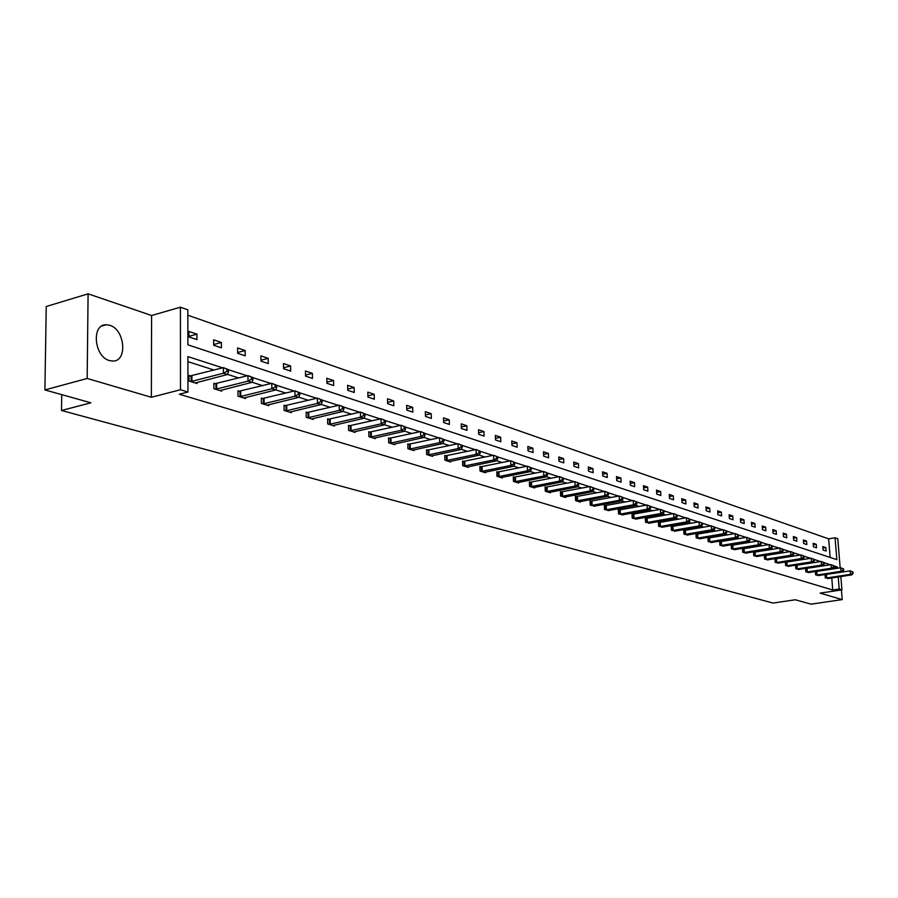 <?xml version="1.0" encoding="UTF-8"?>
<svg xmlns="http://www.w3.org/2000/svg" width="898" height="898" viewBox="0 0 898 898"><rect width="100%" height="100%" fill="white"/><g stroke="black" fill="none" stroke-linecap="round" stroke-linejoin="round"><path stroke-width="1.35" d="M109.477 360.569C94.077 356.809 91.181 324.021 106.267 324.762L109.758 325.312C125.035 329.42 127.785 361.647 112.766 361.052L109.477 360.569M840.854 576.538L841.931 589.863L820.099 593.129L842.201 599.606L811.074 604.163L795.302 599.763L773.01 603.074L61.513 410.487L90.889 402.798L44.9 389.934L46.247 306.51L88.094 293.837L87.173 378.473L151.358 397.264L180.487 389.754L180.431 307.206L187.828 309.81L187.884 344.821L836.835 559.656L835.073 537.779L837.789 538.733L840.158 567.873M44.9 389.934L87.173 378.473M842.201 599.606L841.426 589.941M151.358 397.264L151.594 315.501L88.094 293.837M151.594 315.501L180.431 307.206M830.145 557.445L828.652 538.834L187.839 315.232M828.652 538.834L835.073 537.779M61.738 394.649L61.513 410.487M815.384 571.465L815.642 574.888L818.729 575.495M796.268 565.392L795.572 565.179L795.819 568.76L799.018 569.388M775.692 558.96L774.94 558.724L775.21 562.384L778.532 563.035M754.286 552.27L753.501 552.023L753.77 555.75L757.227 556.423M732.005 545.299L731.185 545.041L731.443 548.846L735.058 549.542M708.791 538.037L707.938 537.767L708.196 541.651L711.957 542.37M684.59 530.471L683.704 530.19L683.939 534.142L687.868 534.894M659.323 522.569L658.402 522.277L658.638 526.318L662.735 527.104M632.933 514.318L631.968 514.015L632.203 518.135L636.48 518.954M605.342 505.686L604.332 505.372L604.545 509.581L609.035 510.434M576.46 496.65L575.394 496.325L575.607 500.635L580.344 502.094L580.31 501.511M546.197 487.187L545.086 486.839L545.288 491.251L550.238 492.778L550.216 492.16M514.453 477.265L513.286 476.894L513.465 481.407L518.674 483.012L518.64 482.361M481.104 466.837L479.88 466.455L480.048 471.068L485.515 472.763L485.492 472.067M446.048 455.87L444.757 455.466L444.914 460.191L450.661 461.976L450.639 461.235M409.129 444.33L407.771 443.904L407.916 448.753L413.978 450.628L413.944 449.831M370.212 432.151L368.775 431.702L368.898 436.675L375.297 438.651L375.274 437.809M329.117 419.31L327.602 418.827L327.703 423.935L334.46 426.022L334.438 425.113M285.665 405.716L284.06 405.211L284.138 410.453L291.289 412.665L291.266 411.688M239.643 391.326L237.948 390.787L237.981 396.175L245.569 398.521L245.558 397.466M190.814 376.049L189.007 375.487L189.018 381.033L197.066 383.513L197.066 382.38M824.005 565.774L823.163 565.504M814.127 562.597L813.173 562.294M804.058 559.364L802.992 559.027M793.798 556.075L792.597 555.694M783.325 552.719L782.001 552.292M772.639 549.284L771.18 548.824M761.74 545.793L760.146 545.277M750.616 542.224L748.876 541.662M739.256 538.576L737.359 537.969M727.661 534.849L725.606 534.198M715.818 531.055L713.607 530.348M703.718 527.171L701.338 526.408M691.359 523.208L688.8 522.389M678.731 519.156L675.992 518.269M665.822 515.014L662.892 514.071M652.621 510.771L649.49 509.772M639.118 506.438L635.784 505.372M625.311 502.016L621.753 500.871M611.179 497.481L607.396 496.268M596.71 492.834L592.702 491.543M581.904 488.085L577.65 486.716M566.739 483.214L562.227 481.766M551.204 478.23L546.422 476.703M535.287 473.123L530.224 471.506M518.977 467.892L513.622 466.174M502.251 462.526L496.583 460.708M485.1 457.026L479.117 455.106M467.499 451.368L461.179 449.348M449.438 445.576L442.77 443.432M430.894 439.627L423.856 437.371M411.845 433.521L404.426 431.141M392.28 427.235L384.456 424.732M372.176 420.792L363.926 418.142M351.5 414.158L342.811 411.363M330.24 407.333L321.08 404.392M308.362 400.306L298.708 397.208M285.845 393.088L275.675 389.822M262.643 385.646L251.934 382.2M238.756 377.968L227.475 374.354M214.128 370.066L187.918 361.658M222.625 367.843L187.907 356.596L187.963 392.022L179.353 394.233L832.738 590.008L831.773 577.93M215.599 383.805L213.847 383.255L213.87 388.711L221.683 391.135L221.671 390.035M262.991 398.622L261.34 398.106L261.397 403.415L268.76 405.694L268.749 404.684M307.7 412.609L306.139 412.115L306.229 417.289L313.178 419.433L313.155 418.502M349.951 425.82L348.48 425.36L348.581 430.389L355.159 432.421L355.137 431.545M389.934 438.325L388.542 437.887L388.666 442.793L394.896 444.723L394.873 443.904M427.83 450.179L426.505 449.763L426.651 454.545L432.555 456.375L432.533 455.612M463.795 461.426L462.537 461.033L462.706 465.703L468.318 467.431L468.285 466.713M497.986 472.112L496.785 471.742L496.964 476.299L502.296 477.949L502.274 477.276M530.516 482.282L529.371 481.934L529.573 486.39L534.647 487.962L534.613 487.322M561.508 491.981L560.419 491.633L560.621 495.999L565.471 497.492L565.437 496.897M591.064 501.219L590.031 500.893L590.244 505.159L594.835 506.023M619.294 510.053L618.307 509.738L618.531 513.903L622.92 514.734M646.279 518.483L645.325 518.191L645.561 522.277L649.759 523.074M672.097 526.565L671.188 526.273L671.423 530.269L675.442 531.044M696.814 534.288L695.95 534.018L696.197 537.936L700.036 538.677M720.522 541.707L719.68 541.449L719.938 545.277L723.62 545.995M743.263 548.813L742.455 548.566L742.725 552.326L746.26 553.011M765.096 555.649L764.321 555.402L764.591 559.095L767.992 559.757M786.076 562.204L785.346 561.98L785.615 565.594L788.871 566.234M805.562 568.355L805.82 571.858L808.963 572.475M805.674 568.333L806.258 568.524M825.015 574.529L825.284 577.874L828.304 578.469M187.963 392.022L180.487 389.754M841.931 589.863L839.203 589.043L838.227 576.943M832.738 590.008L839.203 589.043M837.531 568.277L837.43 566.997L833.961 565.875M830.47 564.752L824.162 562.709M820.649 561.564L814.183 559.465M810.625 558.32L803.991 556.176M800.399 555.009L793.608 552.809M789.971 551.63L783.011 549.374M779.341 548.184L772.19 545.872M768.486 544.671L761.156 542.291M757.407 541.079L749.886 538.643M746.092 537.419L738.392 534.916M734.542 533.67L726.639 531.111M722.755 529.854L714.64 527.227M710.7 525.947L702.371 523.253M698.397 521.962L689.844 519.19M685.814 517.888L677.025 515.037M672.95 513.723L663.925 510.794M659.805 509.458L650.534 506.461M646.358 505.103L636.817 502.016M632.596 500.646L622.797 497.47M618.52 496.089L608.44 492.822M604.107 491.419L593.746 488.063M589.346 486.637L578.694 483.191M574.237 481.743L563.271 478.196M558.758 476.726L547.466 473.078M542.897 471.596L531.279 467.824M526.643 466.32L514.666 462.448M509.974 460.921L497.638 456.925M492.867 455.387L480.161 451.267M475.323 449.707L462.223 445.453M457.318 443.87L443.803 439.492M438.83 437.876L424.9 433.364M419.849 431.736L405.458 427.066M400.34 425.416L385.489 420.601M380.292 418.917L364.958 413.944M359.671 412.238L343.833 407.108M338.467 405.368L322.101 400.07M316.646 398.297L299.719 392.819M294.174 391.023L276.685 385.354M271.039 383.525L252.933 377.665M247.197 375.802L228.462 369.729M826.126 551.046L823.084 550.025L822.804 546.556L825.857 547.589L826.126 551.046M816.563 547.836L813.453 546.792L813.184 543.29L816.293 544.345L816.563 547.836M806.808 544.558L803.654 543.492L803.373 539.967L806.539 541.034L806.808 544.558M796.874 541.225L793.652 540.136L793.383 536.577L796.605 537.666L796.874 541.225M786.749 537.812L783.46 536.712L783.202 533.12L786.48 534.231L786.749 537.812M776.422 534.344L773.077 533.221L772.808 529.584L776.164 530.729L776.422 534.344M765.893 530.808L762.481 529.663L762.211 525.992L765.635 527.16L765.893 530.808M755.162 527.205L751.671 526.026L751.413 522.322L754.892 523.512L755.162 527.205M744.195 523.523L740.637 522.322L740.379 518.584L743.937 519.796L744.195 523.523M733.026 519.762L729.389 518.539L729.131 514.767L732.768 516.002L733.026 519.762M721.61 515.923L717.906 514.677L717.648 510.872L721.352 512.129L721.61 515.923M709.97 512.017L706.176 510.738L705.929 506.899L709.712 508.178L709.97 512.017M698.072 508.021L694.21 506.719L693.963 502.835L697.825 504.148L698.072 508.021M685.926 503.935L681.986 502.611L681.739 498.682L685.69 500.029L685.926 503.935M673.522 499.771L669.493 498.412L669.257 494.45L673.287 495.819L673.522 499.771M660.849 495.505L656.73 494.125L656.494 490.117L660.614 491.52L660.849 495.505M647.896 491.161L643.686 489.747L643.462 485.695L647.671 487.12L647.896 491.161M634.662 486.705L630.362 485.257L630.127 481.171L634.437 482.63L634.662 486.705M621.124 482.159L616.724 480.677L616.499 476.546L620.9 478.039L621.124 482.159M607.284 477.512L602.783 475.996L602.558 471.82L607.059 473.347L607.284 477.512M593.129 472.752L588.516 471.203L588.302 466.971L592.905 468.543L593.129 472.752M578.638 467.88L573.923 466.298L573.71 462.021L578.424 463.626L578.638 467.88M563.809 462.897L558.983 461.28L558.781 456.959L563.607 458.597L563.809 462.897M548.622 457.8L543.683 456.139L543.481 451.773L548.431 453.445L548.622 457.8M533.086 452.57L528.024 450.875L527.822 446.452L532.884 448.169L533.086 452.57M517.158 447.226L511.972 445.475L511.781 441.008L516.967 442.77L517.158 447.226M500.837 441.737L495.528 439.953L495.348 435.429L500.657 437.236L500.837 441.737M484.123 436.114L478.668 434.284L478.499 429.715L483.943 431.568L484.123 436.114M466.971 430.355L461.381 428.481L461.224 423.856L466.803 425.742L466.971 430.355M449.393 424.451L443.657 422.52L443.5 417.839L449.236 419.781L449.393 424.451M431.354 418.389L425.472 416.414L425.326 411.666L431.197 413.664L431.354 418.389M412.833 412.171L406.805 410.139L406.659 405.335L412.698 407.389L412.833 412.171M393.829 405.784L387.633 403.696L387.498 398.835L393.694 400.935L393.829 405.784M374.309 399.217L367.944 397.084L367.832 392.157L374.197 394.312L374.309 399.217M354.261 392.482L347.717 390.282L347.616 385.298L354.149 387.521L354.261 392.482M333.652 385.556L326.928 383.3L326.838 378.249L333.562 380.528L333.652 385.556M312.47 378.44L305.556 376.116L305.466 370.997L312.381 373.344L312.47 378.44M290.683 371.121L283.566 368.73L283.499 363.544L290.604 365.957L290.683 371.121M268.266 363.578L260.936 361.119L260.88 355.866L268.199 358.347L268.266 363.578M245.188 355.833L237.644 353.296L237.6 347.964L245.143 350.523L245.188 355.833M221.424 347.84L213.657 345.236L213.634 339.826L221.391 342.464L221.424 347.84M196.943 339.612L188.939 336.93L188.928 331.452L196.931 334.157L196.943 339.612M833.815 567.57L837.43 566.997M188.939 336.368L196.931 334.157M213.657 344.563L221.391 342.464M237.644 352.521L245.143 350.523M260.925 360.244L268.199 358.347M283.555 367.765L290.604 365.957M305.533 375.061L312.381 373.344M326.906 382.178L333.562 380.528M347.694 389.092L354.149 387.521M367.911 395.816L374.197 394.312M387.599 402.371L393.694 400.935M406.76 408.758L412.698 407.389M425.428 414.977L431.197 413.664M443.612 421.05L449.236 419.781M461.336 426.965L466.803 425.742M478.612 432.724L483.943 431.568M495.46 438.359L500.657 437.236M511.905 443.848L516.967 442.77M527.945 449.213L532.884 448.169M543.604 454.444L548.431 453.445M558.904 459.551L563.607 458.597M573.833 464.547L578.424 463.626M588.426 469.43L592.905 468.543M602.693 474.2L607.059 473.347M616.623 478.87L620.9 478.039M630.25 483.438L634.437 482.63M643.585 487.895L647.671 487.12M656.618 492.272L660.614 491.52M669.38 496.538L673.287 495.819M681.863 500.725L685.69 500.029M694.087 504.822L697.825 504.148M706.053 508.84L709.712 508.178M717.783 512.769L721.352 512.129M729.255 516.619L732.768 516.002M740.513 520.391L743.937 519.796M751.536 524.095L754.892 523.512M762.335 527.721L765.635 527.16M772.931 531.279L776.164 530.729M783.314 534.759L786.48 534.231M793.506 538.183L796.605 537.666M803.497 541.539L806.539 541.034M813.307 544.839L816.293 544.345M822.927 548.061L825.857 547.589M190.825 381.583L223.422 373.242L227.407 374.522L195.27 382.963M189.007 376.24L223.377 367.641L228.462 369.628L226.868 369.112L226.88 371.357L228.474 371.873L228.462 369.628M226.88 371.357L223.422 373.242L223.377 367.641L226.868 369.112M227.407 374.522L228.474 371.873M215.621 389.261L248.005 381.122L251.878 382.368L219.943 390.596M213.847 383.985L247.949 375.611L252.933 377.564L251.384 377.059L251.406 379.27L252.955 379.764L252.933 377.564M251.406 379.27L248.005 381.122L247.949 375.611L251.384 377.059M251.878 382.368L252.955 379.764M239.687 396.703L271.847 388.778L275.607 389.979L243.874 397.994M237.948 391.494L271.78 383.334L276.674 385.253L275.181 384.771L275.203 386.948L276.707 387.431L276.674 385.253M275.203 386.948L271.847 388.778L271.78 383.334L275.181 384.771M275.607 389.979L276.707 387.431M263.047 403.932L294.993 396.198L298.641 397.365L267.11 405.189M261.352 398.791L294.914 390.843L299.719 392.718L298.271 392.246L298.293 394.39L299.752 394.862L299.719 392.718M298.293 394.39L294.993 396.198L294.914 390.843L298.271 392.246M298.641 397.365L299.752 394.862M285.744 410.947L317.465 403.404L321.013 404.538L289.695 412.171M284.071 405.874L317.376 398.117L322.101 399.969L320.687 399.509L320.721 401.631L322.135 402.079L322.101 399.969M320.721 401.631L317.465 403.404L317.376 398.117L320.687 399.509M321.013 404.538L322.135 402.079M307.789 417.772L339.298 410.408L342.744 411.509L311.628 418.962M306.151 412.754L339.197 405.189L343.833 407.019L342.452 406.57L342.497 408.657L343.878 409.095L343.833 407.019M342.497 408.657L339.298 410.408L339.197 405.189L342.452 406.57M342.744 411.509L343.878 409.095M329.218 424.406L360.513 417.211L363.858 418.288L332.956 425.551M327.613 419.456L360.39 412.07L364.958 413.855L363.623 413.428L363.668 415.482L365.003 415.92L364.958 413.855M363.668 415.482L360.513 417.211L360.39 412.07L363.623 413.428M363.858 418.288L365.003 415.92M350.063 430.849L381.134 423.834L384.389 424.866L353.689 431.972M348.491 425.966L381.01 418.749L385.489 420.511L384.187 420.084L384.243 422.116L385.545 422.543L385.489 420.511M384.243 422.116L381.134 423.834L381.01 418.749L384.187 420.084M384.389 424.866L385.545 422.543M370.335 437.124L401.193 430.265L404.358 431.276L373.871 438.213M368.797 432.297L401.047 425.248L405.458 426.977L404.201 426.572L404.257 428.582L405.514 428.986L405.458 426.977M404.257 428.582L401.193 430.265L401.047 425.248L404.201 426.572M404.358 431.276L405.514 428.986M390.069 443.23L420.702 436.518L423.789 437.506L393.504 444.286M388.553 438.46L420.556 431.568L424.889 433.274L423.665 432.881L423.721 434.856L424.956 435.261L424.889 433.274M423.721 434.856L420.702 436.518L420.556 431.568L423.665 432.881M423.789 437.506L424.956 435.261M409.275 449.168L439.694 442.613L442.692 443.578L412.62 450.201M407.793 444.454L439.537 437.73L443.803 439.403L442.613 439.021L442.669 440.974L443.87 441.356L443.803 439.403M442.669 440.974L439.694 442.613L439.537 437.73L442.613 439.021M442.692 443.578L443.87 441.356M427.976 454.96L458.193 448.54L461.112 449.483L431.242 455.971M426.528 450.302L458.025 443.713L462.223 445.374L461.056 444.993L461.123 446.923L462.29 447.305L462.223 445.374M461.123 446.923L458.193 448.54L458.025 443.713L461.056 444.993M461.112 449.483L462.29 447.305M446.205 460.595L476.198 454.321L479.038 455.23L449.382 461.583M444.768 455.993L476.019 449.55L480.161 451.178L479.016 450.818L479.094 452.727L480.228 453.086L480.161 451.178M479.094 452.727L476.198 454.321L476.019 449.55L479.016 450.818M479.038 455.23L480.228 453.086M463.963 466.084L493.743 459.944L496.515 460.842L467.061 467.05M462.56 461.538L493.563 455.241L497.627 456.846L496.527 456.487L496.594 458.373L497.705 458.732L497.627 456.846M496.594 458.373L493.743 459.944L493.563 455.241L496.527 456.487M496.515 460.842L497.705 458.732M481.283 471.45L510.85 465.433L513.544 466.298L484.303 472.382M479.902 466.949L510.659 460.786L514.666 462.369L513.589 462.01L513.667 463.873L514.745 464.221L514.666 462.369M513.667 463.873L510.85 465.433L510.659 460.786L513.589 462.01M513.544 466.298L514.745 464.221M498.166 476.67L527.519 470.788L530.157 471.63L501.106 477.579M496.807 472.225L527.317 466.185L531.268 467.746L530.213 467.398L530.303 469.239L531.347 469.587L531.268 467.746M530.303 469.239L527.519 470.788L527.317 466.185L530.213 467.398M530.157 471.63L531.347 469.587M514.633 481.766L543.784 475.996L546.354 476.827L517.506 482.653M513.297 477.366L543.571 471.461L547.466 472.988L546.444 472.662L546.523 474.481L547.556 474.806L547.466 472.988M546.523 474.481L543.784 475.996L543.571 471.461L546.444 472.662M546.354 476.827L547.556 474.806M530.707 486.738L559.645 481.092L562.148 481.889L533.513 487.603M529.393 482.383L559.432 476.602L563.271 478.106L562.271 477.792L562.35 479.588L563.349 479.902L563.271 478.106M562.35 479.588L559.645 481.092L559.432 476.602L562.271 477.792M562.148 481.889L563.349 479.902M546.399 491.588L575.124 486.054L577.571 486.839L549.138 492.441M545.108 487.288L574.911 481.62L578.682 483.113L577.706 482.787L577.796 484.561L578.772 484.886L578.682 483.113M577.796 484.561L575.124 486.054L574.911 481.62L577.706 482.787M577.571 486.839L578.772 484.886M561.71 496.325L590.233 490.903L592.624 491.666L564.382 497.155M560.442 492.07L590.008 486.514L593.735 487.984L592.781 487.67L592.871 489.432L593.825 489.736L593.735 487.984M592.871 489.432L590.233 490.903L590.008 486.514L592.781 487.67M592.624 491.666L593.825 489.736M576.673 500.961L604.994 495.629L607.317 496.381L579.289 501.769M575.416 496.751L604.758 491.296L608.44 492.744L607.508 492.441L607.598 494.181L608.53 494.484L608.44 492.744M607.598 494.181L604.994 495.629L604.758 491.296L607.508 492.441M607.317 496.381L608.53 494.484M591.288 505.484L619.395 500.253L621.674 500.983L593.836 506.27M590.053 501.309L619.171 495.965L622.797 497.402L621.887 497.099L621.977 498.817L622.886 499.108L622.797 497.402M621.977 498.817L619.395 500.253L619.171 495.965L621.887 497.099M621.674 500.983L622.886 499.108M605.566 509.896L633.483 504.777L635.705 505.484L608.058 510.67M604.354 505.776L633.236 500.523L636.817 501.937L635.93 501.656L636.02 503.351L636.918 503.643L636.817 501.937M636.02 503.351L633.483 504.777L633.236 500.523L635.93 501.656M635.705 505.484L636.918 503.643M619.519 514.217L647.234 509.188L649.411 509.884L621.955 514.969M618.329 510.131L646.998 504.99L650.522 506.382L649.658 506.102L649.748 507.785L650.623 508.066L650.522 506.382M649.748 507.785L647.234 509.188L646.998 504.99L649.658 506.102M649.411 509.884L650.623 508.066M633.169 518.438L660.692 513.499L662.814 514.184L635.548 519.179M631.99 514.397L660.445 509.346L663.925 510.726L663.072 510.446L663.173 512.107L664.026 512.388L663.925 510.726M663.173 512.107L660.692 513.499L660.445 509.346L663.072 510.446M662.814 514.184L664.026 512.388M646.515 522.569L673.837 517.719L675.913 518.382L648.839 523.287M645.348 518.573L673.59 513.611L677.025 514.969L676.194 514.7L676.295 516.339L677.126 516.608L677.025 514.969M676.295 516.339L673.837 517.719L673.59 513.611L676.194 514.7M675.913 518.382L677.126 516.608M659.559 526.598L686.701 521.839L688.732 522.49L661.848 527.306M658.425 522.647L686.442 517.776L689.832 519.123L689.024 518.853L689.125 520.481L689.933 520.739L689.832 519.123M689.125 520.481L686.701 521.839L686.442 517.776L689.024 518.853M688.732 522.49L689.933 520.739M672.333 530.55L699.273 525.88L701.271 526.52L674.566 531.246M671.21 526.632L699.014 521.85L702.371 523.175L701.574 522.917L701.675 524.533L702.472 524.791L702.371 523.175M701.675 524.533L699.273 525.88L699.014 521.85L701.574 522.917M701.271 526.52L702.472 524.791M684.837 534.422L711.586 529.82L713.528 530.449L687.015 535.096M683.726 530.538L711.328 525.846L714.628 527.148L713.854 526.902L713.955 528.495L714.741 528.742L714.628 527.148M713.955 528.495L711.586 529.82L711.328 525.846L713.854 526.902M713.528 530.449L714.741 528.742M697.061 538.205L723.631 533.693L725.539 534.299L699.205 538.867M695.972 534.366L723.361 529.753L726.628 531.044L725.876 530.797L725.977 532.368L726.74 532.615L726.628 531.044M725.977 532.368L723.631 533.693L723.361 529.753L725.876 530.797M725.539 534.299L726.74 532.615M709.038 541.909L735.428 537.475L737.292 538.07L711.137 542.56M707.961 538.104L735.159 533.569L738.38 534.849L737.64 534.602L737.741 536.173L738.493 536.409L738.38 534.849M737.741 536.173L735.428 537.475L735.159 533.569L737.64 534.602M737.292 538.07L738.493 536.409M720.768 545.535L746.968 541.18L748.797 541.763L722.823 546.175M719.702 541.775L746.698 537.307L749.886 538.576L749.157 538.34L749.269 539.889L749.998 540.125L749.886 538.576M749.269 539.889L746.968 541.18L746.698 537.307L749.157 538.34M748.797 541.763L749.998 540.125M732.263 549.093L758.282 544.805L760.067 545.378L734.272 549.722M731.208 545.367L758.002 540.978L761.156 542.224L760.438 541.999L760.55 543.526L761.268 543.75L761.156 542.224M760.55 543.526L758.282 544.805L758.002 540.978L760.438 541.999M760.067 545.378L761.268 543.75M743.522 552.573L769.35 548.352L771.113 548.914L745.486 553.19M742.478 548.88L769.081 544.57L772.19 545.804L771.494 545.58L771.595 547.095L772.302 547.32L772.19 545.804M771.595 547.095L769.35 548.352L769.081 544.57L771.494 545.58M771.113 548.914L772.302 547.32M754.545 555.985L780.205 551.832L781.922 552.393L756.475 556.592M753.523 552.326L779.935 548.083L783 549.307L782.315 549.082L782.427 550.586L783.112 550.811L783 549.307M782.427 550.586L780.205 551.832L779.935 548.083L782.315 549.082M781.922 552.393L783.112 550.811M765.354 559.331L790.846 555.245L792.53 555.783L767.251 559.914M764.344 555.705L790.566 551.529L793.596 552.741L792.934 552.517L793.046 554.01L793.709 554.223L793.596 552.741M793.046 554.01L790.846 555.245L790.566 551.529L792.934 552.517M792.53 555.783L793.709 554.223M775.962 562.608L801.263 558.59L802.913 559.117L777.814 563.192M774.963 559.016L800.982 554.908L803.991 556.109L803.328 555.896L803.441 557.366L804.103 557.579L803.991 556.109M803.441 557.366L801.263 558.59L800.982 554.908L803.328 555.896M802.913 559.117L804.103 557.579M786.345 565.83L811.489 561.867L813.105 562.384L788.163 566.391M785.368 562.271L811.208 558.23L814.172 559.409L813.521 559.196L813.644 560.655L814.284 560.857L814.172 559.409M813.644 560.655L811.489 561.867L811.208 558.23L813.521 559.196M813.105 562.384L814.284 560.857M796.537 568.984L821.502 565.089L823.096 565.594L798.322 569.534M795.561 565.448L821.221 561.475L824.162 562.642L823.522 562.44L823.634 563.877L824.274 564.079L824.162 562.642M823.634 563.877L821.502 565.089L821.221 561.475L823.522 562.44M823.096 565.594L824.274 564.079M806.539 572.071L831.335 568.232L832.895 568.737L808.29 572.61M805.573 568.58L831.043 564.662L833.95 565.819L833.333 565.617L833.445 567.042L834.062 567.244L833.95 565.819M833.445 567.042L831.335 568.232L831.043 564.662L833.333 565.617M832.895 568.737L834.062 567.244M816.338 575.102L840.977 571.33L842.504 571.824L818.056 575.64M815.395 571.644L840.685 567.783L843.559 568.928L842.953 568.726L843.065 570.151L843.671 570.342L843.559 568.928M843.065 570.151L840.977 571.33L840.685 567.783L842.953 568.726M842.504 571.824L843.671 570.342M825.969 578.087L850.428 574.361L851.933 574.843L827.653 578.604M825.026 574.653L850.148 570.847L852.988 571.981L852.382 571.79L853.1 573.384L852.988 571.981M852.505 573.193L850.428 574.361L850.148 570.847L852.382 571.79M851.933 574.843L853.1 573.384M191.173 381.549L191.162 376.015M191.925 381.426L191.914 375.892M215.969 389.227L215.935 383.772M216.71 389.092L216.687 383.637M240.024 396.669L239.979 391.292M240.765 396.546L240.72 391.169M263.383 403.898L263.327 398.589M264.113 403.774L264.057 398.465M286.069 410.914L285.991 405.683M286.799 410.801L286.72 405.559M308.115 417.738L308.025 412.575M308.833 417.626L308.744 412.463M329.544 424.372L329.443 419.276M330.251 424.26L330.15 419.164M350.377 430.816L350.265 425.787M351.084 430.703L350.972 425.674M370.649 437.09L370.526 432.129M371.345 436.989L371.222 432.017M390.372 443.197L390.248 438.291M391.068 443.096L390.933 438.19M409.578 449.135L409.443 444.297M410.263 449.034L410.128 444.196M428.279 454.927L428.133 450.145M428.963 454.826L428.806 450.044M446.508 460.562L446.351 455.847M447.182 460.472L447.013 455.746M464.266 466.062L464.098 461.392M464.928 465.961L464.76 461.291M481.575 471.416L481.395 466.803M482.237 471.327L482.058 466.713M498.457 476.647L498.278 472.09M499.108 476.546L498.929 471.989M514.924 481.743L514.734 477.231M515.575 481.654L515.385 477.141M530.987 486.716L530.797 482.26M531.638 486.626L531.436 482.17M546.68 491.565L546.478 487.165M547.309 491.475L547.106 487.075M561.991 496.302L561.778 491.958M562.619 496.224L562.417 491.868M576.943 500.938L576.729 496.628M577.571 500.848L577.358 496.549M591.558 505.451L591.344 501.196M592.175 505.372L591.962 501.118M605.836 509.873L605.611 505.664M606.453 509.795L606.229 505.585M619.788 514.195L619.564 510.03M620.395 514.116L620.17 509.941M633.427 518.415L633.202 514.296M634.033 518.337L633.808 514.217M646.773 522.546L646.538 518.46M647.368 522.468L647.132 518.382M659.817 526.576L659.581 522.546M660.412 526.509L660.176 522.468M672.591 530.527L672.344 526.542M673.174 530.46L672.939 526.464M685.084 534.4L684.837 530.449M685.668 534.321L685.421 530.37M697.319 538.183L697.072 534.276M697.892 538.115L697.645 534.198M709.297 541.887L709.038 538.014M709.869 541.82L709.611 537.947M721.015 545.524L720.768 541.685M721.588 545.445L721.33 541.617M732.51 549.071L732.252 545.277M733.071 549.004L732.813 545.209M743.757 552.562L743.499 548.801M744.319 552.495L744.06 548.723M754.791 555.974L754.522 552.248M755.341 555.907L755.083 552.18M765.601 559.319L765.332 555.626M766.151 559.252L765.882 555.559M776.198 562.597L775.928 558.938M776.736 562.53L776.478 558.87M786.581 565.807L786.311 562.193M787.131 565.74L786.861 562.126M796.773 568.962L796.504 565.381M797.312 568.894L797.042 565.313M806.763 572.06L806.494 568.501M807.302 571.992L807.033 568.434M816.574 575.09L816.293 571.566M817.101 575.023L816.821 571.51M826.194 578.065L825.913 574.574M826.721 578.009L826.441 574.518M106.267 324.762L101.743 326.064"/></g></svg>
